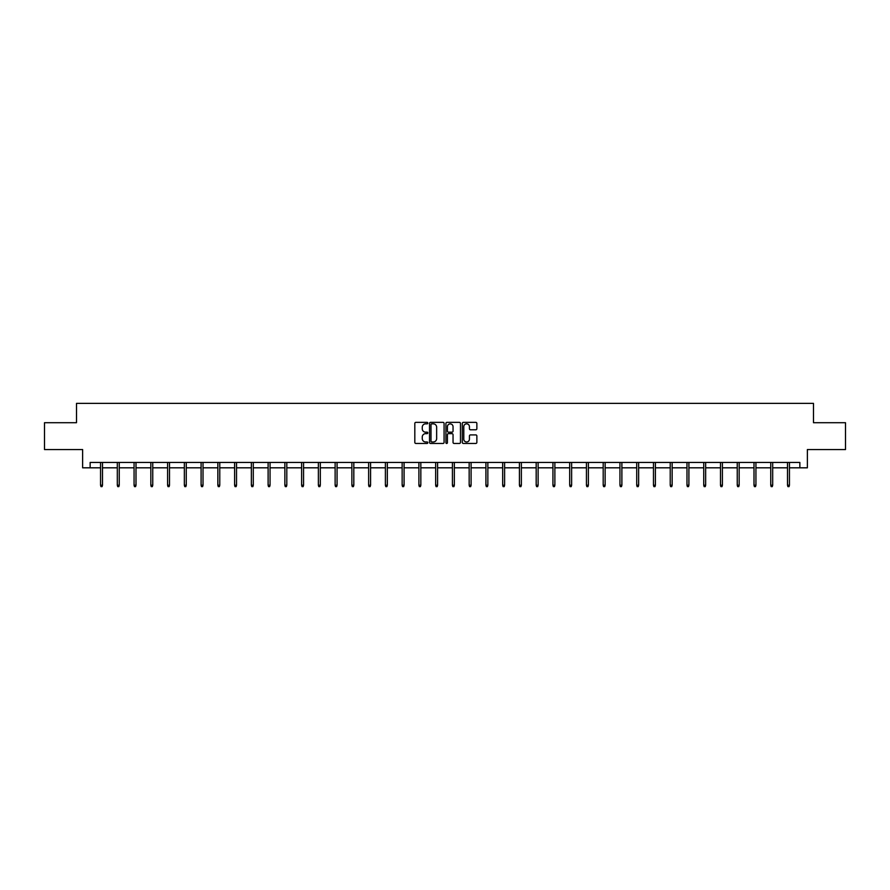 <?xml version="1.0" encoding="UTF-8"?>
<svg xmlns="http://www.w3.org/2000/svg" width="890" height="890" viewBox="0 0 890 890"><rect width="100%" height="100%" fill="white"/><g stroke="black" fill="none" stroke-linecap="round" stroke-linejoin="round"><path stroke-width="1.33" d="M427.812 423.106A0.734 0.734 0 0 0 427.078 422.361L415.875 422.361A1.057 1.057 0 0 0 414.818 423.418L414.818 442.397A1.057 1.057 0 0 0 415.875 443.454L427.078 443.454A0.734 0.734 0 0 0 427.812 442.708A0.734 0.734 0 0 0 427.078 441.974L425.631 441.974A3.371 3.371 0 0 1 422.261 438.603L422.261 437.023A3.371 3.371 0 0 1 425.631 433.641L427.078 433.641A0.734 0.734 0 0 0 427.812 432.907A0.734 0.734 0 0 0 427.078 432.173L425.631 432.173A3.371 3.371 0 0 1 422.261 428.791L422.261 427.211A3.371 3.371 0 0 1 425.631 423.84L427.078 423.84A0.734 0.734 0 0 0 427.812 423.106M475.805 429.792A1.057 1.057 0 0 0 476.862 428.746L476.862 423.418A1.057 1.057 0 0 0 475.805 422.361L463.367 422.361A1.057 1.057 0 0 0 462.311 423.418L462.311 442.397A1.057 1.057 0 0 0 463.367 443.454L475.805 443.454A1.057 1.057 0 0 0 476.862 442.397L476.862 435.966A1.057 1.057 0 0 0 475.805 434.91L470.487 434.91A1.057 1.057 0 0 0 469.43 435.966L469.43 439.148A2.815 2.815 0 0 1 466.616 441.974A2.815 2.815 0 0 1 463.79 439.148L463.79 426.655A2.815 2.815 0 0 1 466.616 423.84A2.815 2.815 0 0 1 469.43 426.655L469.43 428.746A1.057 1.057 0 0 0 470.487 429.792L475.805 429.792M90.146 467.817L90.146 462.444L799.854 462.444L799.854 467.817L807.375 467.817L807.375 449.55L845.5 449.55L845.5 422.705L813.493 422.705L813.493 403.37L76.507 403.37L76.507 422.705L44.5 422.705L44.5 449.55L82.625 449.55L82.625 467.817L100.559 467.817M444.077 423.418A1.057 1.057 0 0 0 443.02 422.361L430.582 422.361A1.057 1.057 0 0 0 429.525 423.418L429.525 442.397A1.057 1.057 0 0 0 430.582 443.454L443.02 443.454A1.057 1.057 0 0 0 444.077 442.397L444.077 423.418M446.98 422.361L459.418 422.361A1.057 1.057 0 0 1 460.475 423.418L460.475 442.397A1.057 1.057 0 0 1 459.418 443.454L454.089 443.454A1.057 1.057 0 0 1 453.043 442.397L453.043 434.698A1.057 1.057 0 0 0 451.986 433.641L448.449 433.641A1.057 1.057 0 0 0 447.403 434.698L447.403 442.708A0.734 0.734 0 0 1 446.658 443.454A0.734 0.734 0 0 1 445.923 442.708L445.923 423.418A1.057 1.057 0 0 1 446.98 422.361M102.495 467.817L117.313 467.817M119.249 467.817L134.067 467.817M136.003 467.817L150.833 467.817M152.757 467.817L167.587 467.817M169.512 467.817L184.341 467.817M186.266 467.817L201.095 467.817M203.02 467.817L217.85 467.817M219.774 467.817L234.604 467.817M236.529 467.817L251.358 467.817M253.283 467.817L268.113 467.817M270.048 467.817L284.867 467.817M286.803 467.817L301.621 467.817M303.557 467.817L318.375 467.817M320.311 467.817L335.13 467.817M337.065 467.817L351.884 467.817M353.82 467.817L368.638 467.817M370.574 467.817L385.392 467.817M387.328 467.817L402.147 467.817M404.082 467.817L418.901 467.817M420.837 467.817L435.655 467.817M437.591 467.817L452.409 467.817M454.345 467.817L469.164 467.817M471.099 467.817L485.918 467.817M487.853 467.817L502.672 467.817M504.608 467.817L519.426 467.817M521.362 467.817L536.181 467.817M538.116 467.817L552.935 467.817M554.87 467.817L569.689 467.817M571.625 467.817L586.443 467.817M588.379 467.817L603.198 467.817M605.133 467.817L619.952 467.817M621.888 467.817L636.717 467.817M638.642 467.817L653.471 467.817M655.396 467.817L670.226 467.817M672.15 467.817L686.98 467.817M688.904 467.817L703.734 467.817M705.659 467.817L720.488 467.817M722.413 467.817L737.243 467.817M739.167 467.817L753.997 467.817M755.933 467.817L770.751 467.817M772.687 467.817L787.505 467.817M789.441 467.817L799.854 467.817M431.739 423.84A0.734 0.734 0 0 0 431.005 424.575L431.005 441.24A0.734 0.734 0 0 0 431.739 441.974L433.274 441.974A3.371 3.371 0 0 0 436.645 438.603L436.645 427.211A3.371 3.371 0 0 0 433.274 423.84L431.739 423.84M453.043 426.711A2.815 2.815 0 0 0 450.218 423.896A2.815 2.815 0 0 0 447.403 426.711L447.403 431.116A1.057 1.057 0 0 0 448.449 432.173L451.986 432.173A1.057 1.057 0 0 0 453.043 431.116L453.043 426.711M100.559 485.228L100.993 486.63L102.072 486.63L102.495 485.228L100.559 485.228L100.559 462.444M102.495 485.228L102.495 462.444M117.313 485.228L117.747 486.63L118.826 486.63L119.249 485.228L117.313 485.228L117.313 462.444M119.249 485.228L119.249 462.444M134.067 485.228L134.501 486.63L135.58 486.63L136.003 485.228L134.067 485.228L134.067 462.444M136.003 485.228L136.003 462.444M150.833 485.228L151.256 486.63L152.335 486.63L152.757 485.228L150.833 485.228L150.833 462.444M152.757 485.228L152.757 462.444M167.587 485.228L168.01 486.63L169.089 486.63L169.512 485.228L167.587 485.228L167.587 462.444M169.512 485.228L169.512 462.444M184.341 485.228L184.764 486.63L185.843 486.63L186.266 485.228L184.341 485.228L184.341 462.444M186.266 485.228L186.266 462.444M201.095 485.228L201.518 486.63L202.597 486.63L203.02 485.228L201.095 485.228L201.095 462.444M203.02 485.228L203.02 462.444M217.85 485.228L218.273 486.63L219.352 486.63L219.774 485.228L217.85 485.228L217.85 462.444M219.774 485.228L219.774 462.444M234.604 485.228L235.027 486.63L236.106 486.63L236.529 485.228L234.604 485.228L234.604 462.444M236.529 485.228L236.529 462.444M251.358 485.228L251.781 486.63L252.86 486.63L253.283 485.228L251.358 485.228L251.358 462.444M253.283 485.228L253.283 462.444M268.113 485.228L268.535 486.63L269.614 486.63L270.048 485.228L268.113 485.228L268.113 462.444M270.048 485.228L270.048 462.444M284.867 485.228L285.29 486.63L286.369 486.63L286.803 485.228L284.867 485.228L284.867 462.444M286.803 485.228L286.803 462.444M301.621 485.228L302.044 486.63L303.123 486.63L303.557 485.228L301.621 485.228L301.621 462.444M303.557 485.228L303.557 462.444M318.375 485.228L318.798 486.63L319.877 486.63L320.311 485.228L318.375 485.228L318.375 462.444M320.311 485.228L320.311 462.444M335.13 485.228L335.563 486.63L336.631 486.63L337.065 485.228L335.13 485.228L335.13 462.444M337.065 485.228L337.065 462.444M351.884 485.228L352.318 486.63L353.386 486.63L353.82 485.228L351.884 485.228L351.884 462.444M353.82 485.228L353.82 462.444M368.638 485.228L369.072 486.63L370.14 486.63L370.574 485.228L368.638 485.228L368.638 462.444M370.574 485.228L370.574 462.444M385.392 485.228L385.826 486.63L386.894 486.63L387.328 485.228L385.392 485.228L385.392 462.444M387.328 485.228L387.328 462.444M402.147 485.228L402.58 486.63L403.648 486.63L404.082 485.228L402.147 485.228L402.147 462.444M404.082 485.228L404.082 462.444M418.901 485.228L419.335 486.63L420.403 486.63L420.837 485.228L418.901 485.228L418.901 462.444M420.837 485.228L420.837 462.444M435.655 485.228L436.089 486.63L437.157 486.63L437.591 485.228L435.655 485.228L435.655 462.444M437.591 485.228L437.591 462.444M452.409 485.228L452.843 486.63L453.911 486.63L454.345 485.228L452.409 485.228L452.409 462.444M454.345 485.228L454.345 462.444M469.164 485.228L469.597 486.63L470.665 486.63L471.099 485.228L469.164 485.228L469.164 462.444M471.099 485.228L471.099 462.444M485.918 485.228L486.352 486.63L487.42 486.63L487.853 485.228L485.918 485.228L485.918 462.444M487.853 485.228L487.853 462.444M502.672 485.228L503.106 486.63L504.174 486.63L504.608 485.228L502.672 485.228L502.672 462.444M504.608 485.228L504.608 462.444M519.426 485.228L519.86 486.63L520.928 486.63L521.362 485.228L519.426 485.228L519.426 462.444M521.362 485.228L521.362 462.444M536.181 485.228L536.614 486.63L537.682 486.63L538.116 485.228L536.181 485.228L536.181 462.444M538.116 485.228L538.116 462.444M552.935 485.228L553.369 486.63L554.437 486.63L554.87 485.228L552.935 485.228L552.935 462.444M554.87 485.228L554.87 462.444M569.689 485.228L570.123 486.63L571.202 486.63L571.625 485.228L569.689 485.228L569.689 462.444M571.625 485.228L571.625 462.444M586.443 485.228L586.877 486.63L587.956 486.63L588.379 485.228L586.443 485.228L586.443 462.444M588.379 485.228L588.379 462.444M603.198 485.228L603.631 486.63L604.71 486.63L605.133 485.228L603.198 485.228L603.198 462.444M605.133 485.228L605.133 462.444M619.952 485.228L620.386 486.63L621.465 486.63L621.888 485.228L619.952 485.228L619.952 462.444M621.888 485.228L621.888 462.444M636.717 485.228L637.14 486.63L638.219 486.63L638.642 485.228L636.717 485.228L636.717 462.444M638.642 485.228L638.642 462.444M653.471 485.228L653.894 486.63L654.973 486.63L655.396 485.228L653.471 485.228L653.471 462.444M655.396 485.228L655.396 462.444M670.226 485.228L670.648 486.63L671.727 486.63L672.15 485.228L670.226 485.228L670.226 462.444M672.15 485.228L672.15 462.444M686.98 485.228L687.403 486.63L688.482 486.63L688.904 485.228L686.98 485.228L686.98 462.444M688.904 485.228L688.904 462.444M703.734 485.228L704.157 486.63L705.236 486.63L705.659 485.228L703.734 485.228L703.734 462.444M705.659 485.228L705.659 462.444M720.488 485.228L720.911 486.63L721.99 486.63L722.413 485.228L720.488 485.228L720.488 462.444M722.413 485.228L722.413 462.444M737.243 485.228L737.665 486.63L738.745 486.63L739.167 485.228L737.243 485.228L737.243 462.444M739.167 485.228L739.167 462.444M753.997 485.228L754.42 486.63L755.499 486.63L755.933 485.228L753.997 485.228L753.997 462.444M755.933 485.228L755.933 462.444M770.751 485.228L771.174 486.63L772.253 486.63L772.687 485.228L770.751 485.228L770.751 462.444M772.687 485.228L772.687 462.444M787.505 485.228L787.928 486.63L789.007 486.63L789.441 485.228L787.505 485.228L787.505 462.444M789.441 485.228L789.441 462.444"/></g></svg>
